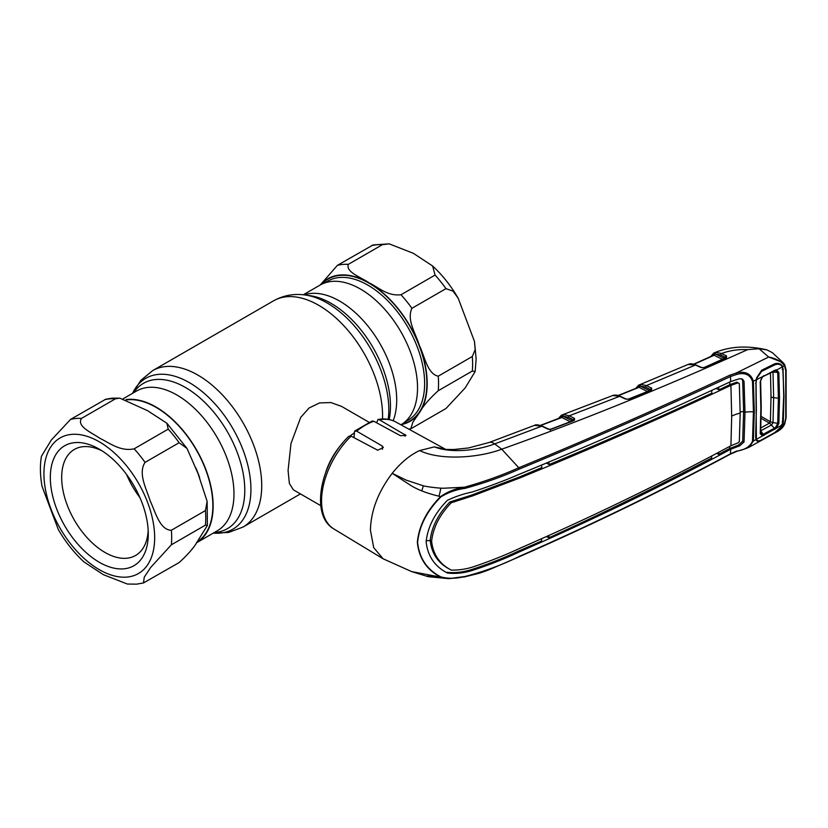 <?xml version="1.0" encoding="UTF-8"?>
<svg xmlns="http://www.w3.org/2000/svg" width="828" height="828" viewBox="0 0 828 828"><rect width="100%" height="100%" fill="white"/><g stroke="black" fill="none" stroke-linecap="round" stroke-linejoin="round"><path stroke-width="1.24" d="M303.286 294.778L320.125 285.06A80.699 46.596 60 0 1 360.48 289.055A80.699 46.596 60 0 1 413.172 360.097A80.699 46.596 60 0 1 400.897 424.785M196.319 542.899A80.699 46.596 -120 0 0 196.422 542.837A80.699 46.596 -120 0 0 208.791 478.17A80.699 46.596 -120 0 0 156.078 407.065A80.699 46.596 -120 0 0 126.022 399.593M423.325 485.788A48.179 27.81 -60 0 1 421.783 490.828M400.669 477.642A48.179 27.81 -60 0 1 400.297 478.719M368.967 422.218L341.529 406.382L330.889 402.553L319.536 402.915L309.061 407.997L300.73 417.364L291.001 443.477L288.082 470.49L289.365 483.397L293.35 489.824L320.788 505.67M325.663 472.457A48.179 27.81 -60 0 1 342.647 443.052M350.285 435.839A48.179 27.81 -60 0 1 353.949 433.147M126.819 399.872A80.295 46.358 60 0 1 127.688 399.779A80.295 46.358 60 0 1 200.831 458.443A80.295 46.358 60 0 1 196.888 542.092M143.472 582.953L179.117 562.574C188.287 554.222 194.559 546.894 197.964 540.57L207.393 525.438L205.447 525.118L171.375 544.783L150.655 567.48L144.269 577.147L143.472 582.953L136.568 584.154L127.367 584.04L103.283 574.632L83.938 561.891C74.075 552.762 65.526 541.988 58.312 529.547L42.062 486.388C40.117 475.717 39.899 465.709 41.4 456.352L51.357 439.978L70.577 419.392L105.715 399.241L112.07 398.154L119.863 398.164L115.558 398.744L81.486 418.409C76.352 426.42 91.918 432.775 99.795 438.25C109.244 442.794 120.402 451.809 134.146 448.817L168.208 429.142L166.842 423.201L147.56 410.667L119.863 398.164M145.055 462.386C137.748 473.368 146.566 489.069 150.085 500.681C155.24 511.456 159.68 530.117 171.375 530.241L205.447 510.565L207.135 501.354L197.964 473.368L187.004 448.424L179.117 442.721L145.055 462.386A90.335 52.154 60 0 0 134.146 448.817M123.786 568.836A69.252 39.982 60 0 1 56.894 509.52A69.252 39.982 60 0 1 74.81 442.628A69.252 39.982 60 0 1 99.298 449.18A69.252 39.982 60 0 1 148.274 534.008A69.252 39.982 60 0 1 123.786 568.836M148.181 530.572A61.231 35.345 60 0 1 135.585 555.474A61.231 35.345 60 0 1 126.622 558.248A61.231 35.345 60 0 1 70.628 513.06A61.231 35.345 60 0 1 74.365 449.428A61.231 35.345 60 0 1 83.328 446.665A61.231 35.345 60 0 1 102.227 450.97M139.911 497.587A61.231 35.345 60 0 1 126.663 474.63M438.24 390.723C429.07 399.065 422.787 406.403 419.392 412.727L412.83 422.239L410.843 428.645L411.909 428.169L445.971 408.504L465.191 387.908L475.148 371.534L472.302 371.047L438.24 390.723A90.335 52.154 -120 0 0 438.55 383.623A90.335 52.154 -120 0 0 438.24 376.171L472.302 356.506L475.158 349.644L474.496 341.509L458.246 298.339L453.03 291.145L445.971 288.651L411.909 308.316C406.393 320.115 416.06 333.974 419.392 345.524C424.578 355.999 427.372 374.049 438.24 376.171M320.229 284.998L337.431 265.322L373.086 244.943L389.181 243.846L382.412 244.674L348.34 264.349C345.566 272.267 361.401 277.349 368.998 282.824C378.51 287.223 387.266 296.352 401 294.747L435.062 275.072L432.62 266.005L413.41 253.337L389.181 243.846M722.658 359.445L714.14 355.284L694.071 364.258M713.084 355.512L714.968 353.918A1.201 0.921 -104.2 0 1 715.433 352.459L715.909 352.366A1.201 0.973 -99.1 0 0 715.413 353.98L723.475 357.924L725.566 357.365L720.764 355.015L714.968 353.918A1.201 0.766 -64 0 1 714.14 355.284L713.394 355.533M703.759 367.808A1.201 0.652 66.2 0 1 703.976 367.57L703.976 367.57A1.201 0.652 66.2 0 1 704.421 367.632L701.057 367.58L695.427 365.024L688.058 364.455L689.434 364.009A1.201 0.952 77.8 0 0 689.279 364.061M720.764 355.015A1.201 0.766 -63.9 0 1 721.581 353.494L726.384 355.843A1.201 0.766 -63.9 0 0 725.566 357.365L725.67 357.375A1.201 0.828 -59.5 0 1 726.56 355.936L726.404 357.727L704.421 367.632M689.631 363.999A1.201 0.952 77.8 0 0 689.434 364.009C690.769 363.513 692.943 363.834 695.965 364.972L701.595 367.529A1.201 0.745 114.5 0 0 701.057 367.58M723.475 357.924A1.201 0.766 -63.9 0 1 723.196 358.928M715.909 352.366L721.581 353.494C729.458 350.534 738.162 349.24 747.674 349.613C662.452 387.939 580.469 421.131 501.737 449.2C478.491 458.008 440.175 460.678 419.641 450.546L434.338 446.882L446.344 449.459L434.338 446.882C451.684 453.589 477.487 450.36 494.689 443.911A18.071 8.094 -110.7 0 0 489.162 442.473L534.443 425.385L541.781 426.192L494.689 443.911L501.737 449.2L518.783 467.758C591.378 437.815 661.707 406.962 729.779 375.219L736.113 373.066L768.684 357.023L783.06 362.602L784.582 364.548L784.499 365.759C781.529 361.515 776.374 358.627 769.015 357.096M693.709 364.165L713.798 355.108A1.201 0.89 -160.1 0 0 713.653 354.353A1.201 1.045 -116.6 0 1 714.171 352.914L715.433 352.459M784.582 423.17L781.87 426.534L774.408 433.023L761.677 440.113C759.307 441.603 757.63 441.769 756.647 440.62L756.026 439.544L753.366 441.003L749.257 447.13L777.937 431.233L784.499 423.688L785.741 418.078L785.741 370.613A1.201 0.652 -2.2 0 0 786.124 370.116L784.727 364.724L783.06 362.602L772.358 352.666L766.925 349.871C747.394 345.328 729.913 346.301 714.481 352.769L713.581 353.235A1.201 0.994 -121.7 0 1 713.705 353.173L714.171 352.914M711.883 356.05L713.343 354.746A1.201 0.994 -121.7 0 1 713.581 353.235L710.745 356.568M766.925 349.871L759.048 348.733L747.674 349.613M768.684 357.023L759.048 348.733M785.741 370.613L784.499 365.759L782.719 366.68L783.961 395.908L783.298 421.876L782.719 424.66L781.622 424.495M756.337 438.498L756.026 439.544L755.612 436.884L756.347 410.543L756.026 379.876L753.366 381.18L754.308 411.619L753.366 441.003L752.497 441.158L753.428 411.795L752.497 381.387C750.096 374.515 744.765 372.227 736.506 374.494L730.42 376.554C662.317 408.256 591.958 439.088 519.342 469.052C502.648 476.586 484.473 483.045 464.818 488.416C456.311 489.534 448.331 492.36 440.91 496.893C426.958 510.948 419.206 526.091 417.622 542.309C419.206 558.113 426.958 569.654 440.91 576.919L440.568 577.095C426.637 569.767 418.896 558.175 417.343 542.299C418.896 526.018 426.637 510.783 440.568 496.593C447.855 491.573 455.824 488.448 464.487 487.206C484.059 481.73 502.161 475.251 518.783 467.758L519.342 469.052M756.026 379.876L756.895 377.816M755.612 383.354L755.974 382.712M756.647 377.765L761.677 370.23L761.398 371.482M761.677 370.23L774.408 363.937C777.347 362.861 779.841 363.326 781.87 365.345L782.719 366.68L781.622 367.135M782.17 369.36L783.298 369.133M755.612 436.884L755.974 436.128M782.17 422.001L783.298 421.876M785.741 418.078A1.201 0.735 2.4 0 0 786.124 417.571L786.124 370.116M736.506 374.494L736.113 373.066C745.138 370.84 750.882 373.552 753.366 381.18L752.497 381.387M446.747 572.655L447.358 573.017C434.721 566.455 427.652 556.043 426.151 541.781C427.652 527.094 434.721 513.288 447.358 500.35C455.452 496.521 463.701 493.747 472.095 492.039C488.748 486.605 504.635 480.623 519.746 474.102C592.444 444.232 662.762 413.389 730.72 381.573L739.57 378.696L742.488 379.1L744.041 381.356L744.993 412.199A30.108 17.388 180 0 1 753.428 411.795A1.201 0.693 180 0 0 754.308 411.619M730.72 381.573L730.42 376.554A1.201 0.662 64.7 0 0 729.779 375.219M741.764 378.789L742.675 380.601L743.627 411.444L744.993 412.199L744.041 441.976L739.57 445.909L730.793 449.19L729.654 448.507L738.338 445.174L742.675 441.21L743.627 411.444A31.712 18.309 180 0 0 740.191 412.085M729.779 446.333L729.654 448.507L718.58 454.386L718.745 452.202M718.58 454.386L716.624 453.33M711.769 455.897L711.614 458.06C658.736 485.953 604.471 512.542 548.829 537.817L546.635 536.637M549.016 535.571L548.829 537.817M730.917 445.733L731.693 416.153A30.108 17.388 180 0 1 740.191 413.089L739.321 441.603L738.11 442.845L730.917 445.733C663.073 482.351 592.776 516.506 520.046 548.198C504.894 555.288 489.069 561.57 472.581 567.066C465.533 569.219 458.433 570.233 451.27 570.109C439.627 564.075 433.075 554.46 431.616 541.274C433.075 527.653 439.627 514.819 451.27 502.751L449.925 501.965C438.26 513.95 431.688 526.784 430.187 540.477L431.616 541.274M451.27 570.109L449.925 569.364C438.26 563.361 431.688 553.735 430.187 540.477L426.172 540.839M541.605 464.922L541.781 467.603L518.897 477.197L471.37 495.185L449.925 501.965M731.693 416.153L730.917 385.372C663.073 417.24 592.776 448.083 520.046 477.88L472.581 495.91L451.27 502.751M740.191 413.089L739.321 383.602L738.11 382.867L730.917 385.372M736.93 382.132L738.121 382.857L736.93 382.132L729.851 384.658L718.839 389.864L716.168 388.425M446.033 572.22C454.168 573.173 462.448 572.365 470.884 569.778C487.589 564.437 503.496 558.196 518.597 551.034L541.533 541.088L541.698 538.842M446.147 572.283L447.358 573.017C455.452 573.959 463.701 573.121 472.095 570.502C488.748 565.12 504.635 558.869 519.746 551.717C592.444 519.963 662.762 485.798 730.72 449.231L730.793 449.19M711.687 390.516L711.852 393.145C659.036 417.643 604.792 441.448 549.119 464.56L546.232 462.997M549.119 464.56L548.912 461.879M718.663 387.256L718.839 389.864M731 385.341L729.851 384.658L729.716 382.039M440.91 496.893L440.568 496.593C428.335 493.757 418.564 490.145 411.247 485.767L392.234 473.305C400.721 462.686 409.86 455.1 419.641 450.546M440.91 576.919C448.331 578.844 456.3 578.71 464.808 576.516L448.807 578.648L411.619 571.589L383.085 558.776L373.707 547.66L370.416 530.148C370.954 510.648 378.22 491.697 392.234 473.305L406.144 480.116L423.149 485.746C427.445 486.885 438.374 488.209 443.425 488.241L464.487 487.206L464.818 488.416M464.487 576.826L464.808 576.516C484.411 571.455 502.586 564.737 519.342 556.364C591.958 524.528 662.317 490.342 730.42 453.796L736.506 451.136C744.786 449.966 750.116 446.634 752.497 441.158M730.72 449.231L730.42 453.796A1.201 0.621 -118 0 1 730.192 454.251C662.09 490.766 591.72 524.962 519.094 556.82L495.806 566.87C492.639 568.163 488.686 570.223 478.853 573.349L464.622 576.878L448.817 578.658L428.231 576.681L411.609 571.579M426.979 575.967L442.545 577.944M440.806 488.127A49.183 28.4 -60 0 1 438.954 496.241M351.103 436.128A61.8 35.687 120 0 0 321.554 500.94A61.8 35.687 120 0 0 333.974 529.009C309.838 515.627 320.25 463.235 348.888 436.232L351.103 436.128L377.713 450.225L383.302 447.555L382.381 446.095L356.692 431.171L354.612 431.098L353.949 437.629M354.612 431.098L372.093 421.017L373.821 421.276L400.421 435.683L406.01 435.456L379.4 419.796L377.982 419.475L376.657 422.818M638.005 387.576L638.336 386.717A1.201 0.994 -119.7 0 1 638.709 385.144L688.058 364.455M647.838 391.706L639.102 387.369A1.201 0.766 116.4 0 0 639.951 385.983L638.626 386.386A1.201 1.035 -115 0 1 639.092 384.937L640.841 384.42L646.451 385.579L651.708 388.197L651.574 390.05L628.876 399.199L625.585 399.075A1.201 0.735 -65 0 1 626.113 399.034L620.182 396.27C618.692 395.298 616.446 394.956 613.455 395.246L613.455 395.246A1.201 0.952 -102.4 0 1 613.62 395.235M695.965 364.972A1.201 0.745 114.4 0 0 695.427 365.024L646.451 385.579A1.201 0.766 -63.6 0 0 645.612 387.111L640.344 386.045A1.201 0.973 -98.2 0 1 640.841 384.42M640.427 384.492A1.201 0.931 -102.7 0 0 639.951 385.983L648.676 390.174L650.767 389.667A1.201 0.766 -63.6 0 1 651.605 388.135M648.459 391.075A1.201 0.766 116.4 0 0 648.676 390.174M651.036 390.029A1.201 0.911 23.6 0 0 650.829 389.667L645.612 387.111M618.506 395.608L638.326 387.607M638.698 387.318A1.201 0.9 21.8 0 0 638.626 386.386L636.742 388.084M625.585 399.075L619.644 396.312L612.596 395.494A1.201 0.963 -109 0 1 612.627 395.484L612.627 395.484A1.201 0.963 -109 0 1 612.668 395.463M613.331 395.287A1.201 0.952 -102.4 0 1 613.455 395.246L561.87 415.035A1.201 1.035 -114.1 0 1 561.922 415.014L562.171 414.911M628.245 399.344A1.201 0.621 68.3 0 1 628.462 399.117L628.462 399.117A1.201 0.621 68.3 0 1 628.876 399.199M650.829 389.667A1.201 0.797 -61 0 1 651.708 388.197M560.711 417.685L561.063 416.836A1.201 0.994 -119.1 0 1 561.456 415.242L563.63 414.538L569.281 415.791L574.549 418.461L574.404 420.396L551.22 429.235L547.95 429.101A1.201 0.735 -64.8 0 1 548.767 429.359M620.182 396.27A1.201 0.735 -65 0 0 619.644 396.312L569.281 415.791A1.201 0.756 -63.1 0 0 568.443 417.312L563.112 416.173A1.201 0.963 -97.4 0 1 563.63 414.538M571.31 421.338A1.201 0.756 -63.1 0 0 571.537 420.438L562.709 416.101A1.201 0.931 -101.9 0 1 563.206 414.611M570.699 421.959L561.86 417.488L561.042 417.716M540.384 425.385L561.508 417.291A1.201 0.911 -157 0 0 561.384 416.474L562.709 416.101A1.201 0.756 -63.1 0 1 561.86 417.488L540.725 425.499M561.87 415.035A1.201 1.035 -114.1 0 0 561.384 416.474L559.48 418.15M547.95 429.101L541.781 426.192A1.201 0.735 -64.8 0 1 542.319 426.141C538.107 424.681 535.478 424.433 534.443 425.385M571.537 420.438L573.649 419.951A1.201 0.756 -63.1 0 1 574.487 418.43M574.549 418.461A1.201 0.776 -61.7 0 0 573.69 419.962L568.443 417.312M574.404 420.396A1.201 0.6 -110.9 0 0 574.001 420.313L574.001 420.313A1.201 0.6 -110.9 0 0 573.794 420.531M551.22 429.235A1.201 0.59 -110.8 0 0 550.817 429.152A1.201 0.59 -110.8 0 0 550.62 429.359L550.227 430.167M756.399 439.337L756.927 440.154C758.013 441.22 759.731 441.034 762.091 439.606L774.78 432.537L781.684 426.42L782.439 424.816L756.399 439.337L755.933 383.188L756.927 378.054L761.77 371.161M760.828 427.952L769.46 423.139A6.024 3.219 60.8 0 1 771.437 425.023L760.715 430.819L763.975 435.466M761.139 418.337L769.46 423.139M760.218 433.727L760.57 432.92L760.218 433.727L760.57 432.92L762.443 434.659L762.567 435.932L760.218 433.727L760.86 408.183L760.218 381.78L762.567 376.657L756.399 379.7M779.51 398.289L778.858 423.387L776.395 428.2L775.67 427.3L777.73 423.481L778.382 398.454L777.73 372.714L775.67 370.613L774.387 370.934L763.561 376.295L774.832 370.23L776.395 369.857L778.858 372.486L779.51 398.289L773.652 397.719L773 422.642L770.382 421.731L771.023 396.86L770.454 372.921M762.091 371.13L774.78 364.858C777.471 363.761 779.769 364.051 781.684 365.748L783.05 369.329L783.712 396.032L782.439 424.816M782.439 366.825L775.67 370.613M774.832 429.432L774.387 428.252L775.67 427.3M762.443 434.659L774.387 428.252L771.437 425.023M778.858 423.387L773 422.642L771.572 424.95M778.858 372.486L773 372.082L773.652 397.719A6.024 3.478 -179.9 0 1 771.023 396.86M774.832 370.23L774.387 370.934M762.443 377.102L763.975 375.601L762.567 376.657M760.86 408.183L760.218 381.78M763.561 376.295L762.888 376.357M773 372.082L772.358 371.969M771.572 424.94L769.502 423.108L770.382 421.731M770.361 421.721L761.17 416.422M133.567 392.762A83.928 48.459 60 0 1 185.441 387.473A83.928 48.459 60 0 1 242.883 471.97A83.928 48.459 60 0 1 214.266 532.539M213.272 533.108L228.652 532.445L243.018 527.063A90.335 52.154 60 0 0 256.866 454.675A90.335 52.154 60 0 0 197.851 375.074A90.335 52.154 60 0 0 152.683 370.602L140.843 380.352L132.573 393.341A87.106 50.291 60 0 1 189.333 382.629A87.106 50.291 60 0 1 249.704 474.496A87.106 50.291 60 0 1 213.282 533.097M152.683 370.602L273.54 300.833A90.335 52.154 60 0 1 318.708 305.304A90.335 52.154 60 0 1 382.526 418.989M389.191 419.537A83.928 48.459 60 0 0 331.117 303.369A83.928 48.459 60 0 0 309.941 295.658L305.242 295.016A87.106 50.291 60 0 1 327.215 303.017A87.106 50.291 60 0 1 388.197 419.351M304.176 294.882A80.699 46.596 60 0 1 339.635 301.081A80.699 46.596 60 0 1 393.155 420.738M123.206 398.744L136.568 391.033A80.699 46.596 60 0 1 176.923 395.028A80.699 46.596 60 0 1 229.635 466.143A80.699 46.596 60 0 1 217.267 530.8L196.422 542.837M195.801 467.81A80.295 46.358 60 0 1 199.683 477.808M104.649 399.717A90.335 52.154 60 0 1 109.948 398.827A90.335 52.154 60 0 1 115.558 398.744M71.622 434.389A78.287 45.198 60 0 1 147.239 501.447A78.287 45.198 60 0 1 126.974 577.075A78.287 45.198 60 0 1 51.357 510.017A78.287 45.198 60 0 1 71.622 434.389M171.375 530.241A90.335 52.154 60 0 1 171.375 544.783M70.577 419.392A90.335 52.154 60 0 1 75.876 418.502A90.335 52.154 60 0 1 81.486 418.409M205.447 510.565A90.335 52.154 60 0 1 205.447 525.118M168.208 429.142A90.335 52.154 60 0 1 179.117 442.721M404.644 422.156L408.007 420.22A80.295 46.358 -120 0 0 424.64 383.457A80.295 46.358 -120 0 0 389.584 302.655A80.295 46.358 -120 0 0 327.712 281.137L324.348 283.083M321.533 284.294A81.9 47.289 60 0 1 386.397 296.289A81.9 47.289 60 0 1 426.906 383.457A81.9 47.289 60 0 1 402.191 423.988M401.238 424.588A82.303 47.517 -120 0 0 419.392 412.727A82.303 47.517 -120 0 0 427.186 383.623A82.303 47.517 -120 0 0 419.392 345.524A82.303 47.517 -120 0 0 368.998 282.824A82.303 47.517 -120 0 0 320.55 284.822M382.412 244.674A90.335 52.154 -120 0 0 371.503 245.657M445.971 288.651A90.335 52.154 -120 0 0 435.062 275.072M472.302 371.047A90.335 52.154 -120 0 0 472.612 363.958A90.335 52.154 -120 0 0 472.302 356.506M348.34 264.349A90.335 52.154 -120 0 0 337.431 265.322M411.909 308.316A90.335 52.154 -120 0 0 401 294.747M725.732 357.913A1.201 0.652 65.3 0 1 725.949 357.665L725.949 357.665A1.201 0.652 65.3 0 1 726.404 357.727M742.675 380.601L744.041 381.356M742.675 441.21L744.041 441.976M471.37 495.185L472.581 495.91M518.897 477.197L520.046 477.88M738.338 445.174L739.57 445.909M518.597 551.034L519.746 551.717M470.884 569.778L472.095 570.502M519.342 556.364L518.783 556.799M729.779 454.23A1.201 0.621 -118 0 0 730.192 454.251L736.351 451.57C740.729 449.852 741.857 450.37 749.257 447.13M382.381 446.095L382.381 449.325M373.821 421.276A61.8 35.687 120 0 0 356.692 431.171M405.089 434.421L405.089 436.232M377.982 419.475C384.544 418.306 390.474 419.134 395.774 421.969A61.8 35.687 120 0 0 379.4 419.796M638.771 387.183L618.154 395.505M650.932 390.205A1.201 0.631 67.8 0 1 651.15 389.978L651.15 389.978A1.201 0.631 67.8 0 1 651.574 390.05M243.018 527.063L300.429 493.912M273.54 300.833C283.393 295.368 293.961 293.422 305.242 295.016M207.135 501.354L207.393 525.438M187.004 448.424L166.842 423.201M432.62 266.005C442.483 275.124 451.032 285.908 458.246 298.339M474.496 341.509L476.141 359.041L475.148 371.534M408.794 429.121L410.843 428.645M701.595 367.529L703.976 367.57L726.073 357.644M756.978 377.868L756.388 379.741M777.937 431.233C781.477 429.07 783.764 426.513 784.799 423.553L786.124 417.571M333.974 529.009L383.085 558.776M489.162 442.473L468.441 447.969L453.941 449.5L446.344 449.459M395.774 421.969L445.526 449.293M638.605 385.196L635.625 388.539M626.113 399.034L628.462 399.117L651.305 389.947M561.343 415.304L558.341 418.585M548.498 429.039L542.319 426.141M574.197 420.251L550.817 429.152M775.329 370.633L763.706 376.254M762.609 377.071C761.087 379.038 760.414 380.476 760.611 381.377M760.611 381.335L761.253 407.666L760.611 433.158M760.611 433.075L760.725 433.675"/></g></svg>
